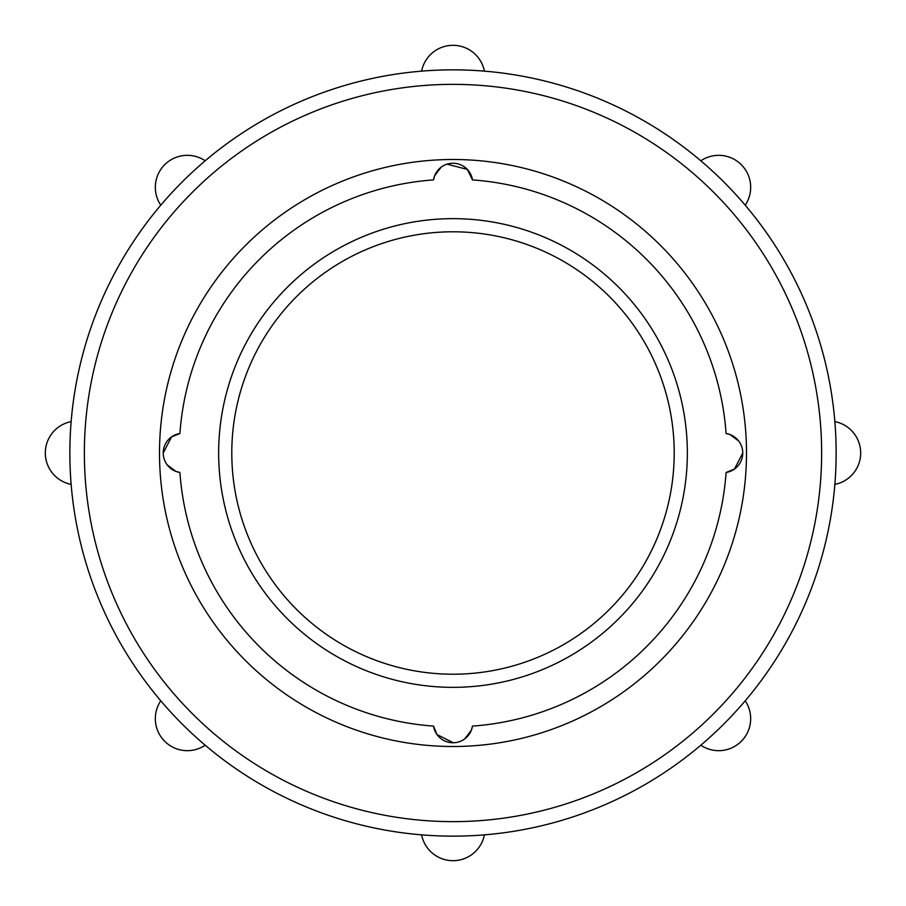 <?xml version="1.0" encoding="UTF-8"?>
<svg xmlns="http://www.w3.org/2000/svg" width="906" height="906" viewBox="0 0 906 906"><rect width="100%" height="100%" fill="white"/><g stroke="black" fill="none" stroke-linecap="round" stroke-linejoin="round"><path stroke-width="1.36" d="M71.144 484.393A383.147 383.147 0 0 1 160.781 205.186A31.993 31.993 0 0 1 205.186 160.781A383.147 383.147 0 0 1 700.814 160.781A31.993 31.993 0 0 1 745.219 205.186A383.147 383.147 0 0 1 834.856 421.607A31.993 31.993 0 0 1 834.856 484.393A383.147 383.147 0 0 1 160.781 700.814A383.147 383.147 0 0 1 71.144 484.393A31.993 31.993 0 0 1 71.144 421.607A383.147 383.147 0 0 1 421.607 71.144A31.993 31.993 0 0 1 484.393 71.144A383.147 383.147 0 0 1 834.856 484.393M453 746.499A293.499 293.499 0 0 1 159.501 453A293.499 293.499 0 0 1 453 159.501A293.499 293.499 0 0 1 746.499 453A293.499 293.499 0 0 1 453 746.499M453 218.652A234.348 234.348 0 0 1 687.348 453A234.348 234.348 0 0 1 453 687.348A234.348 234.348 0 0 1 218.652 453A234.348 234.348 0 0 1 453 218.652M453 231.789A221.211 221.211 0 0 1 674.211 453A221.211 221.211 0 0 1 453 674.211A221.211 221.211 0 0 1 231.789 453A221.211 221.211 0 0 1 453 231.789M745.219 700.814A31.993 31.993 0 0 1 700.814 745.219M205.186 745.219A31.993 31.993 0 0 1 160.781 700.814M742.784 453L734.472 469.082L726.091 472.479A19.717 19.717 0 0 0 726.091 433.521L730.213 434.631L738.82 441.154M179.909 433.521A19.717 19.717 0 0 0 163.216 453L171.528 436.919L179.909 433.521A273.782 273.782 0 0 1 433.521 179.909L434.631 175.787L441.154 167.18M446.952 164.167L467.337 169.399L472.479 179.909A19.717 19.717 0 0 0 433.521 179.909M163.216 453A19.717 19.717 0 0 0 179.909 472.479L175.787 471.369L167.18 464.846M726.091 472.479A273.782 273.782 0 0 1 472.479 726.091L471.369 730.213L464.846 738.82M453.34 742.773L437.009 734.585L433.521 726.091A19.717 19.717 0 0 0 472.479 726.091M472.479 179.909A273.782 273.782 0 0 1 726.091 433.521M484.393 834.856A31.993 31.993 0 0 1 421.607 834.856M433.521 726.091A273.782 273.782 0 0 1 179.909 472.479M453 159.501A293.499 293.499 0 0 1 746.499 453M821.64 453A368.64 368.64 0 0 1 453 821.64A368.64 368.64 0 0 1 84.36 453A368.64 368.64 0 0 1 453 84.36A368.64 368.64 0 0 1 821.64 453"/></g></svg>
